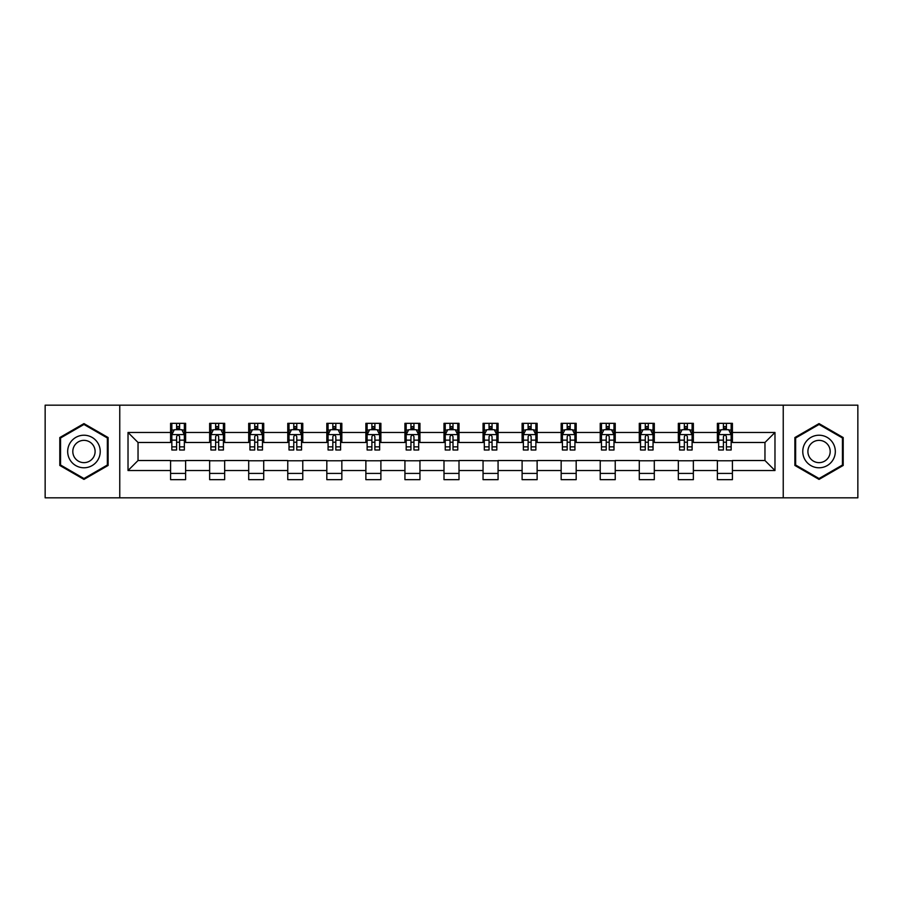 <?xml version="1.0" encoding="UTF-8"?>
<svg xmlns="http://www.w3.org/2000/svg" width="903" height="903" viewBox="0 0 903 903"><rect width="100%" height="100%" fill="white"/><g stroke="black" fill="none" stroke-linecap="round" stroke-linejoin="round"><path stroke-width="1.35" d="M783.24 497.824L857.85 497.824L857.85 405.176L783.24 405.176L783.24 497.824L119.76 497.824L119.76 405.176L45.15 405.176L45.15 497.824L119.76 497.824M783.24 405.176L119.76 405.176M732.412 432.469L732.412 423.338L717.388 423.338L717.388 432.469L693.357 432.469L693.357 423.338L678.334 423.338L678.334 432.469L654.303 432.469L654.303 423.338L639.279 423.338L639.279 432.469L615.236 432.469L615.236 423.338L600.224 423.338L600.224 432.469L576.182 432.469L576.182 423.338L561.158 423.338L561.158 432.469L537.127 432.469L537.127 423.338L522.103 423.338L522.103 432.469L498.072 432.469L498.072 423.338L483.049 423.338L483.049 432.469L459.006 432.469L459.006 423.338L443.994 423.338L443.994 432.469L419.951 432.469L419.951 423.338L404.928 423.338L404.928 432.469L380.897 432.469L380.897 423.338L365.873 423.338L365.873 432.469L341.842 432.469L341.842 423.338L326.818 423.338L326.818 432.469L302.776 432.469L302.776 423.338L287.764 423.338L287.764 432.469L263.721 432.469L263.721 423.338L248.697 423.338L248.697 432.469L224.666 432.469L224.666 423.338L209.643 423.338L209.643 432.469L185.612 432.469L185.612 423.338L170.588 423.338L170.588 432.469L128.023 432.469L128.023 470.531L138.035 460.519L170.588 460.519L170.588 479.662L185.612 479.662L185.612 460.519L209.643 460.519L209.643 479.662L224.666 479.662L224.666 460.519L248.697 460.519L248.697 479.662L263.721 479.662L263.721 460.519L287.764 460.519L287.764 479.662L302.776 479.662L302.776 460.519L326.818 460.519L326.818 479.662L341.842 479.662L341.842 460.519L365.873 460.519L365.873 479.662L380.897 479.662L380.897 460.519L404.928 460.519L404.928 479.662L419.951 479.662L419.951 460.519L443.994 460.519L443.994 479.662L459.006 479.662L459.006 460.519L483.049 460.519L483.049 479.662L498.072 479.662L498.072 460.519L522.103 460.519L522.103 479.662L537.127 479.662L537.127 460.519L561.158 460.519L561.158 479.662L576.182 479.662L576.182 460.519L600.224 460.519L600.224 479.662L615.236 479.662L615.236 460.519L639.279 460.519L639.279 479.662L654.303 479.662L654.303 460.519L678.334 460.519L678.334 479.662L693.357 479.662L693.357 460.519L717.388 460.519L717.388 479.662L732.412 479.662L732.412 460.519L764.965 460.519L764.965 442.481L732.412 442.481L732.412 432.469L774.977 432.469L774.977 470.531L732.412 470.531M717.388 470.531L693.357 470.531M678.334 470.531L654.303 470.531M639.279 470.531L615.236 470.531M600.224 470.531L576.182 470.531M561.158 470.531L537.127 470.531M522.103 470.531L498.072 470.531M483.049 470.531L459.006 470.531M443.994 470.531L419.951 470.531M404.928 470.531L380.897 470.531M365.873 470.531L341.842 470.531M326.818 470.531L302.776 470.531M287.764 470.531L263.721 470.531M248.697 470.531L224.666 470.531M209.643 470.531L185.612 470.531M170.588 470.531L128.023 470.531M717.388 432.469L717.388 442.481L693.357 442.481L693.357 432.469M678.334 432.469L678.334 442.481L654.303 442.481L654.303 432.469M639.279 432.469L639.279 442.481L615.236 442.481L615.236 432.469M600.224 432.469L600.224 442.481L576.182 442.481L576.182 432.469M561.158 432.469L561.158 442.481L537.127 442.481L537.127 432.469M522.103 432.469L522.103 442.481L498.072 442.481L498.072 432.469M483.049 432.469L483.049 442.481L459.006 442.481L459.006 432.469M443.994 432.469L443.994 442.481L419.951 442.481L419.951 432.469M404.928 432.469L404.928 442.481L380.897 442.481L380.897 432.469M365.873 432.469L365.873 442.481L341.842 442.481L341.842 432.469M326.818 432.469L326.818 442.481L302.776 442.481L302.776 432.469M287.764 432.469L287.764 442.481L263.721 442.481L263.721 432.469M248.697 432.469L248.697 442.481L224.666 442.481L224.666 432.469M209.643 432.469L209.643 442.481L185.612 442.481L185.612 432.469M170.588 432.469L170.588 442.481L138.035 442.481L128.023 432.469M138.035 442.481L138.035 460.519M774.977 470.531L764.965 460.519M764.965 442.481L774.977 432.469M170.588 429.591L171.841 429.591M176.593 429.591L179.595 429.591M184.359 429.591L185.612 429.591M170.588 442.233L171.841 442.233M176.593 442.233L179.595 442.233M184.359 442.233L185.612 442.233M170.588 460.767L185.612 460.767M170.588 473.409L185.612 473.409M209.643 460.767L224.666 460.767M209.643 473.409L224.666 473.409M209.643 429.591L210.896 429.591M215.648 429.591L218.661 429.591M223.413 429.591L224.666 429.591M209.643 442.233L210.896 442.233M215.648 442.233L218.661 442.233M223.413 442.233L224.666 442.233M248.697 460.767L263.721 460.767M248.697 473.409L263.721 473.409M248.697 429.591L249.95 429.591M254.714 429.591L257.716 429.591M262.468 429.591L263.721 429.591M248.697 442.233L249.95 442.233M254.714 442.233L257.716 442.233M262.468 442.233L263.721 442.233M287.764 460.767L302.776 460.767M287.764 473.409L302.776 473.409M287.764 429.591L289.005 429.591M293.768 429.591L296.771 429.591M301.523 429.591L302.776 429.591M287.764 442.233L289.005 442.233M293.768 442.233L296.771 442.233M301.523 442.233L302.776 442.233M326.818 460.767L341.842 460.767M326.818 473.409L341.842 473.409M326.818 429.591L328.071 429.591M332.823 429.591L335.826 429.591M340.589 429.591L341.842 429.591M326.818 442.233L328.071 442.233M332.823 442.233L335.826 442.233M340.589 442.233L341.842 442.233M365.873 460.767L380.897 460.767M365.873 473.409L380.897 473.409M365.873 429.591L367.126 429.591M371.878 429.591L374.892 429.591M379.644 429.591L380.897 429.591M365.873 442.233L367.126 442.233M371.878 442.233L374.892 442.233M379.644 442.233L380.897 442.233M404.928 460.767L419.951 460.767M404.928 473.409L419.951 473.409M404.928 429.591L406.181 429.591M410.944 429.591L413.946 429.591M418.699 429.591L419.951 429.591M404.928 442.233L406.181 442.233M410.944 442.233L413.946 442.233M418.699 442.233L419.951 442.233M443.994 460.767L459.006 460.767M443.994 473.409L459.006 473.409M443.994 429.591L445.235 429.591M449.999 429.591L453.001 429.591M457.765 429.591L459.006 429.591M443.994 442.233L445.235 442.233M449.999 442.233L453.001 442.233M457.765 442.233L459.006 442.233M483.049 460.767L498.072 460.767M483.049 473.409L498.072 473.409M483.049 429.591L484.301 429.591M489.054 429.591L492.056 429.591M496.819 429.591L498.072 429.591M483.049 442.233L484.301 442.233M489.054 442.233L492.056 442.233M496.819 442.233L498.072 442.233M522.103 460.767L537.127 460.767M522.103 473.409L537.127 473.409M522.103 429.591L523.356 429.591M528.108 429.591L531.122 429.591M535.874 429.591L537.127 429.591M522.103 442.233L523.356 442.233M528.108 442.233L531.122 442.233M535.874 442.233L537.127 442.233M561.158 460.767L576.182 460.767M561.158 473.409L576.182 473.409M561.158 429.591L562.411 429.591M567.174 429.591L570.177 429.591M574.929 429.591L576.182 429.591M561.158 442.233L562.411 442.233M567.174 442.233L570.177 442.233M574.929 442.233L576.182 442.233M600.224 460.767L615.236 460.767M600.224 473.409L615.236 473.409M600.224 429.591L601.477 429.591M606.229 429.591L609.232 429.591M613.995 429.591L615.236 429.591M600.224 442.233L601.477 442.233M606.229 442.233L609.232 442.233M613.995 442.233L615.236 442.233M639.279 460.767L654.303 460.767M639.279 473.409L654.303 473.409M639.279 429.591L640.532 429.591M645.284 429.591L648.286 429.591M653.05 429.591L654.303 429.591M639.279 442.233L640.532 442.233M645.284 442.233L648.286 442.233M653.05 442.233L654.303 442.233M678.334 460.767L693.357 460.767M678.334 473.409L693.357 473.409M678.334 429.591L679.587 429.591M684.339 429.591L687.352 429.591M692.104 429.591L693.357 429.591M678.334 442.233L679.587 442.233M684.339 442.233L687.352 442.233M692.104 442.233L693.357 442.233M717.388 460.767L732.412 460.767M717.388 473.409L732.412 473.409M717.388 429.591L718.641 429.591M723.405 429.591L726.407 429.591M731.159 429.591L732.412 429.591M717.388 442.233L718.641 442.233M723.405 442.233L726.407 442.233M731.159 442.233L732.412 442.233M83.956 479.403L108.123 465.451L108.123 437.549L83.956 423.597L59.801 437.549L59.801 465.451L83.956 479.403M843.199 437.549L819.044 423.597L794.877 437.549L794.877 465.451L819.044 479.403L843.199 465.451L843.199 437.549M179.595 426.588L176.593 426.588M184.359 446.861L179.595 446.861L179.595 449.999L184.359 449.999L184.359 434.727L181.853 429.715L174.335 429.715L171.841 434.727L171.841 449.999L176.593 449.999L176.593 446.861L171.841 446.861M171.841 434.727L171.841 423.338M184.359 434.727L184.359 423.338M176.593 429.715L176.593 423.338M179.595 423.338L179.595 429.715M179.595 446.861L179.595 436.6C178.602 434.67 177.598 434.67 176.593 436.6L176.593 446.861M98.055 459.638A16.277 16.277 0 0 0 92.095 437.402A16.277 16.277 0 0 0 69.858 443.362A16.277 16.277 0 0 0 75.818 465.598A16.277 16.277 0 0 0 98.055 459.638M93.607 457.076A11.141 11.141 0 0 0 89.532 441.849A11.141 11.141 0 0 0 74.306 445.924A11.141 11.141 0 0 0 78.392 461.151A11.141 11.141 0 0 0 93.607 457.076M60.546 465.011L60.546 437.989L83.956 424.466L107.367 437.989L107.367 465.011L83.956 478.534L60.546 465.011M819.044 435.223A16.277 16.277 0 0 0 802.767 451.5A16.277 16.277 0 0 0 819.044 467.777A16.277 16.277 0 0 0 835.32 451.5A16.277 16.277 0 0 0 819.044 435.223M819.044 440.359A11.141 11.141 0 0 0 807.903 451.5A11.141 11.141 0 0 0 819.044 462.641A11.141 11.141 0 0 0 830.184 451.5A11.141 11.141 0 0 0 819.044 440.359M842.454 465.011L819.044 478.534L795.633 465.011L795.633 437.989L819.044 424.466L842.454 437.989L842.454 465.011M218.661 426.588L215.648 426.588M223.413 446.861L218.661 446.861L218.661 449.999L223.413 449.999L223.413 434.727L220.908 429.715L213.401 429.715L210.896 434.727L210.896 449.999L215.648 449.999L215.648 446.861L210.896 446.861M210.896 434.727L210.896 423.338M223.413 434.727L223.413 423.338M215.648 429.715L215.648 423.338M218.661 423.338L218.661 429.715M218.661 446.861L218.661 436.6C217.657 434.67 216.652 434.67 215.648 436.6L215.648 446.861M257.716 426.588L254.714 426.588M262.468 446.861L257.716 446.861L257.716 449.999L262.468 449.999L262.468 434.727L259.962 429.715L252.456 429.715L249.95 434.727L249.95 449.999L254.714 449.999L254.714 446.861L249.95 446.861M249.95 434.727L249.95 423.338M262.468 434.727L262.468 423.338M254.714 429.715L254.714 423.338M257.716 423.338L257.716 429.715M257.716 446.861L257.716 436.6C256.712 434.67 255.707 434.67 254.714 436.6L254.714 446.861M296.771 426.588L293.768 426.588M301.523 446.861L296.771 446.861L296.771 449.999L301.523 449.999L301.523 434.727L299.028 429.715L291.511 429.715L289.005 434.727L289.005 449.999L293.768 449.999L293.768 446.861L289.005 446.861M289.005 434.727L289.005 423.338M301.523 434.727L301.523 423.338M293.768 429.715L293.768 423.338M296.771 423.338L296.771 429.715M296.771 446.861L296.771 436.6C295.766 434.67 294.773 434.67 293.768 436.6L293.768 446.861M335.826 426.588L332.823 426.588M340.589 446.861L335.826 446.861L335.826 449.999L340.589 449.999L340.589 434.727L338.083 429.715L330.577 429.715L328.071 434.727L328.071 449.999L332.823 449.999L332.823 446.861L328.071 446.861M328.071 434.727L328.071 423.338M340.589 434.727L340.589 423.338M332.823 429.715L332.823 423.338M335.826 423.338L335.826 429.715M335.826 446.861L335.826 436.6C334.832 434.67 333.828 434.67 332.823 436.6L332.823 446.861M374.892 426.588L371.878 426.588M379.644 446.861L374.892 446.861L374.892 449.999L379.644 449.999L379.644 434.727L377.138 429.715L369.632 429.715L367.126 434.727L367.126 449.999L371.878 449.999L371.878 446.861L367.126 446.861M367.126 434.727L367.126 423.338M379.644 434.727L379.644 423.338M371.878 429.715L371.878 423.338M374.892 423.338L374.892 429.715M374.892 446.861L374.892 436.6C373.887 434.67 372.883 434.67 371.878 436.6L371.878 446.861M413.946 426.588L410.944 426.588M418.699 446.861L413.946 446.861L413.946 449.999L418.699 449.999L418.699 434.727L416.193 429.715L408.687 429.715L406.181 434.727L406.181 449.999L410.944 449.999L410.944 446.861L406.181 446.861M406.181 434.727L406.181 423.338M418.699 434.727L418.699 423.338M410.944 429.715L410.944 423.338M413.946 423.338L413.946 429.715M413.946 446.861L413.946 436.6C412.942 434.67 411.937 434.67 410.944 436.6L410.944 446.861M453.001 426.588L449.999 426.588M457.765 446.861L453.001 446.861L453.001 449.999L457.765 449.999L457.765 434.727L455.259 429.715L447.741 429.715L445.235 434.727L445.235 449.999L449.999 449.999L449.999 446.861L445.235 446.861M445.235 434.727L445.235 423.338M457.765 434.727L457.765 423.338M449.999 429.715L449.999 423.338M453.001 423.338L453.001 429.715M453.001 446.861L453.001 436.6C451.997 434.67 451.003 434.67 449.999 436.6L449.999 446.861M492.056 426.588L489.054 426.588M496.819 446.861L492.056 446.861L492.056 449.999L496.819 449.999L496.819 434.727L494.313 429.715L486.807 429.715L484.301 434.727L484.301 449.999L489.054 449.999L489.054 446.861L484.301 446.861M484.301 434.727L484.301 423.338M496.819 434.727L496.819 423.338M489.054 429.715L489.054 423.338M492.056 423.338L492.056 429.715M492.056 446.861L492.056 436.6C491.063 434.67 490.058 434.67 489.054 436.6L489.054 446.861M531.122 426.588L528.108 426.588M535.874 446.861L531.122 446.861L531.122 449.999L535.874 449.999L535.874 434.727L533.368 429.715L525.862 429.715L523.356 434.727L523.356 449.999L528.108 449.999L528.108 446.861L523.356 446.861M523.356 434.727L523.356 423.338M535.874 434.727L535.874 423.338M528.108 429.715L528.108 423.338M531.122 423.338L531.122 429.715M531.122 446.861L531.122 436.6C530.117 434.67 529.113 434.67 528.108 436.6L528.108 446.861M570.177 426.588L567.174 426.588M574.929 446.861L570.177 446.861L570.177 449.999L574.929 449.999L574.929 434.727L572.423 429.715L564.917 429.715L562.411 434.727L562.411 449.999L567.174 449.999L567.174 446.861L562.411 446.861M562.411 434.727L562.411 423.338M574.929 434.727L574.929 423.338M567.174 429.715L567.174 423.338M570.177 423.338L570.177 429.715M570.177 446.861L570.177 436.6C569.172 434.67 568.179 434.67 567.174 436.6L567.174 446.861M609.232 426.588L606.229 426.588M613.995 446.861L609.232 446.861L609.232 449.999L613.995 449.999L613.995 434.727L611.489 429.715L603.972 429.715L601.477 434.727L601.477 449.999L606.229 449.999L606.229 446.861L601.477 446.861M601.477 434.727L601.477 423.338M613.995 434.727L613.995 423.338M606.229 429.715L606.229 423.338M609.232 423.338L609.232 429.715M609.232 446.861L609.232 436.6C608.238 434.67 607.234 434.67 606.229 436.6L606.229 446.861M648.286 426.588L645.284 426.588M653.05 446.861L648.286 446.861L648.286 449.999L653.05 449.999L653.05 434.727L650.544 429.715L643.038 429.715L640.532 434.727L640.532 449.999L645.284 449.999L645.284 446.861L640.532 446.861M640.532 434.727L640.532 423.338M653.05 434.727L653.05 423.338M645.284 429.715L645.284 423.338M648.286 423.338L648.286 429.715M648.286 446.861L648.286 436.6C647.293 434.67 646.288 434.67 645.284 436.6L645.284 446.861M687.352 426.588L684.339 426.588M692.104 446.861L687.352 446.861L687.352 449.999L692.104 449.999L692.104 434.727L689.599 429.715L682.092 429.715L679.587 434.727L679.587 449.999L684.339 449.999L684.339 446.861L679.587 446.861M679.587 434.727L679.587 423.338M692.104 434.727L692.104 423.338M684.339 429.715L684.339 423.338M687.352 423.338L687.352 429.715M687.352 446.861L687.352 436.6C686.348 434.67 685.343 434.67 684.339 436.6L684.339 446.861M726.407 426.588L723.405 426.588M731.159 446.861L726.407 446.861L726.407 449.999L731.159 449.999L731.159 434.727L728.665 429.715L721.147 429.715L718.641 434.727L718.641 449.999L723.405 449.999L723.405 446.861L718.641 446.861M718.641 434.727L718.641 423.338M731.159 434.727L731.159 423.338M723.405 429.715L723.405 423.338M726.407 423.338L726.407 429.715M726.407 446.861L726.407 436.6C725.402 434.67 724.409 434.67 723.405 436.6L723.405 446.861M184.291 434.603L171.897 434.603M171.841 430.02L174.189 430.02M182 430.02L184.359 430.02M176.593 440.145L171.841 440.145M184.359 440.145L179.595 440.145M179.595 428.18L176.593 428.18M223.346 434.603L210.952 434.603M210.896 430.02L213.243 430.02M221.054 430.02L223.413 430.02M215.648 440.145L210.896 440.145M223.413 440.145L218.661 440.145M218.661 428.18L215.648 428.18M262.412 434.603L250.018 434.603M249.95 430.02L252.309 430.02M260.12 430.02L262.468 430.02M254.714 440.145L249.95 440.145M262.468 440.145L257.716 440.145M257.716 428.18L254.714 428.18M301.467 434.603L289.073 434.603M289.005 430.02L291.364 430.02M299.175 430.02L301.523 430.02M293.768 440.145L289.005 440.145M301.523 440.145L296.771 440.145M296.771 428.18L293.768 428.18M340.521 434.603L328.128 434.603M328.071 430.02L330.419 430.02M338.23 430.02L340.589 430.02M332.823 440.145L328.071 440.145M340.589 440.145L335.826 440.145M335.826 428.18L332.823 428.18M379.576 434.603L367.182 434.603M367.126 430.02L369.474 430.02M377.296 430.02L379.644 430.02M371.878 440.145L367.126 440.145M379.644 440.145L374.892 440.145M374.892 428.18L371.878 428.18M418.642 434.603L406.248 434.603M406.181 430.02L408.54 430.02M416.351 430.02L418.699 430.02M410.944 440.145L406.181 440.145M418.699 440.145L413.946 440.145M413.946 428.18L410.944 428.18M457.697 434.603L445.303 434.603M445.235 430.02L447.595 430.02M455.405 430.02L457.765 430.02M449.999 440.145L445.235 440.145M457.765 440.145L453.001 440.145M453.001 428.18L449.999 428.18M496.752 434.603L484.358 434.603M484.301 430.02L486.649 430.02M494.46 430.02L496.819 430.02M489.054 440.145L484.301 440.145M496.819 440.145L492.056 440.145M492.056 428.18L489.054 428.18M535.818 434.603L523.424 434.603M523.356 430.02L525.704 430.02M533.526 430.02L535.874 430.02M528.108 440.145L523.356 440.145M535.874 440.145L531.122 440.145M531.122 428.18L528.108 428.18M574.872 434.603L562.479 434.603M562.411 430.02L564.77 430.02M572.581 430.02L574.929 430.02M567.174 440.145L562.411 440.145M574.929 440.145L570.177 440.145M570.177 428.18L567.174 428.18M613.927 434.603L601.533 434.603M601.477 430.02L603.825 430.02M611.636 430.02L613.995 430.02M606.229 440.145L601.477 440.145M613.995 440.145L609.232 440.145M609.232 428.18L606.229 428.18M652.982 434.603L640.588 434.603M640.532 430.02L642.88 430.02M650.691 430.02L653.05 430.02M645.284 440.145L640.532 440.145M653.05 440.145L648.286 440.145M648.286 428.18L645.284 428.18M692.048 434.603L679.654 434.603M679.587 430.02L681.946 430.02M689.757 430.02L692.104 430.02M684.339 440.145L679.587 440.145M692.104 440.145L687.352 440.145M687.352 428.18L684.339 428.18M731.103 434.603L718.709 434.603M718.641 430.02L721 430.02M728.811 430.02L731.159 430.02M723.405 440.145L718.641 440.145M731.159 440.145L726.407 440.145M726.407 428.18L723.405 428.18"/></g></svg>
